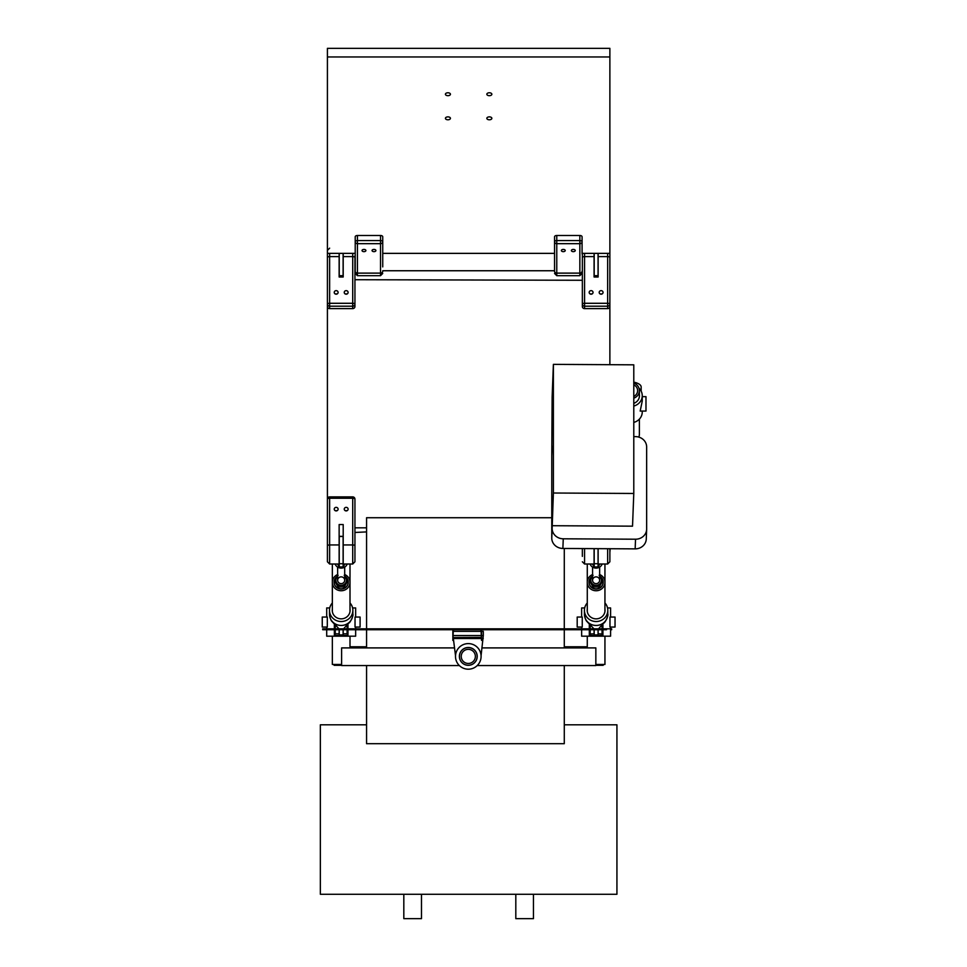 <?xml version="1.0" encoding="UTF-8"?>
<svg xmlns="http://www.w3.org/2000/svg" width="967" height="967" viewBox="0 0 967 967"><rect width="100%" height="100%" fill="white"/><g stroke="black" fill="none" stroke-linecap="round" stroke-linejoin="round"><path stroke-width="1.45" d="M592.433 576.259A7.059 6.769 -0 0 0 596.119 588.818A7.059 6.769 -0 0 0 599.794 576.259M589.048 582.17A7.059 6.769 -0 0 0 596.119 589.06A7.059 6.769 -0 0 0 603.178 582.291A7.059 6.769 -0 0 1 596.119 589.06A7.059 6.769 -0 0 1 589.048 582.291L589.048 582.037M515.81 894.282L515.81 918.65L533.458 918.65L533.458 894.282M598.065 634.908L594.173 634.908L594.173 635.827L598.065 635.827L598.065 629.722M594.173 634.908L594.173 629.722M587.283 602.961A11.689 11.217 -0 0 0 584.419 610.31L584.419 614.238A11.689 11.217 -0 0 0 604.544 622.011A11.689 11.217 -0 0 0 607.808 614.238L607.808 614.238C608.739 615.217 604.931 622.869 603.964 622.978M593.907 628.828L586.872 621.116M598.065 629.372L604.544 622.011M587.283 609.137A8.908 8.546 -0 0 0 596.119 618.856A8.908 8.546 -0 0 0 604.943 609.137M584.419 610.31A11.689 11.217 -0 0 0 596.119 621.527A11.689 11.217 -0 0 0 604.943 602.961M592.578 574.531A8.824 8.461 -0 0 0 596.119 590.752A8.824 8.461 -0 0 0 599.649 574.531M337.483 576.259A7.059 6.769 -0 0 0 341.17 588.818A7.059 6.769 -0 0 0 344.856 576.259M334.111 582.17A7.059 6.769 -0 0 0 341.17 589.06A7.059 6.769 -0 0 0 348.241 582.291A7.059 6.769 -0 0 1 341.17 589.06A7.059 6.769 -0 0 1 334.111 582.291L334.111 582.037M482.062 647.902L595.841 647.902L595.841 665.55L477.251 665.55M454.526 647.902L341.617 647.902L341.617 665.55L459.337 665.55M481.53 635.537L483.307 635.537L483.307 631.366L481.53 631.366M453.281 637.531L480.406 637.41M483.307 635.537L481.07 655.662A12.801 12.801 0 0 0 468.294 643.599A12.801 12.801 0 0 0 455.517 655.662A12.801 12.801 0 0 0 468.294 669.2A12.801 12.801 0 0 0 481.07 655.662M481.082 638.534L453.342 638.486L455.517 655.662M483.246 638.486L481.53 638.522M459.385 656.4A8.908 8.908 0 0 0 472.754 664.124A8.908 8.908 0 0 0 472.754 648.688A8.908 8.908 0 0 0 459.385 656.4M633.784 436.613L635.524 436.625A11.12 10.262 2.2 0 1 646.645 446.947L646.645 529.022A11.12 10.262 2.2 0 1 646.645 529.384L646.27 539.042A11.12 10.262 2.2 0 1 635.162 548.869L562.879 548.458A11.12 10.262 2.2 0 1 551.77 538.135L551.77 456.061A11.12 10.262 2.2 0 1 551.77 455.699L552.133 446.222M551.77 456.061L552.133 397.062L553.39 364.366L553.39 493.013L552.133 528.478A11.12 10.262 2.2 0 0 563.253 538.8L635.524 539.211A11.12 10.262 2.2 0 0 646.645 529.384M552.133 525.71L632.527 526.169L633.784 493.472L633.784 364.825L553.39 364.366M553.39 493.013L633.784 493.472M480.962 629.722A1.716 1.716 0 0 1 481.53 630.98L481.53 640.384L481.082 630.98A1.281 1.281 0 0 0 479.97 629.722M453.402 629.722A1.716 1.716 0 0 0 452.846 630.98L452.846 640.384L453.281 630.98A1.281 1.281 0 0 1 454.393 629.722M337.64 574.531A8.824 8.461 -0 0 0 341.17 590.752A8.824 8.461 -0 0 0 344.699 574.531M610.588 627.063L610.588 628.828M610.588 629.722L610.588 636.189L581.638 636.189L581.638 629.722M609.972 617.055L609.972 627.063L615.036 627.063L615.036 617.055L609.972 617.055M607.542 607.941L610.588 607.941L610.588 617.055M584.684 607.941L581.638 607.941L581.638 617.055M582.255 617.055L582.255 627.063L577.19 627.063L577.19 617.055L582.255 617.055M581.638 627.063L581.638 628.828M590.196 629.722L590.196 633.989L594.089 633.82L594.089 629.722M590.196 628.828L590.196 624.912M602.03 629.722L602.03 633.989L598.138 633.82L598.138 629.722M602.03 628.828L602.03 624.972M602.03 633.989L602.924 635.488L602.924 629.722M590.196 633.989L589.314 635.488L589.314 629.722M633.784 398.199A8.824 8.147 -0 0 0 639.38 390.62A8.824 8.147 -0 0 0 633.784 383.041M638.812 437.108A8.824 8.147 -0 0 0 639.38 434.231L639.38 419.11M633.784 396.422A7.059 6.515 -0 0 0 633.784 384.83M343.116 634.908L339.224 634.908L339.224 635.827L343.116 635.827L343.116 629.722M339.224 634.908L339.224 629.722M332.346 564.015L332.346 602.961A11.689 11.217 -0 0 0 329.481 610.31L329.481 614.238A11.689 11.217 -0 0 0 349.595 622.011A11.689 11.217 -0 0 0 352.87 614.238L352.87 614.238C353.801 615.217 349.994 622.869 349.014 622.978M338.97 628.828L331.935 621.116M343.116 629.372L349.595 622.011M332.346 609.137A8.908 8.546 -0 0 0 341.17 618.856A8.908 8.546 -0 0 0 350.006 609.137M329.481 610.31A11.689 11.217 -0 0 0 341.17 621.527A11.689 11.217 -0 0 0 350.006 602.961M327.813 629.722L322.688 629.722L322.688 628.828L611.676 628.828L611.289 629.493M606.551 629.722L322.7 629.722M322.688 628.828L323.075 629.493M611.676 629.722L611.676 628.828M468.294 665.236A8.824 8.824 0 0 0 475.933 651.988A8.824 8.824 0 0 0 460.655 651.988A8.824 8.824 0 0 0 468.294 665.236M468.294 663.459A7.059 7.059 0 0 0 474.41 652.87A7.059 7.059 0 0 0 462.178 652.87A7.059 7.059 0 0 0 468.294 663.459M326.701 617.055L326.701 607.941L329.747 607.941M327.317 627.063L327.317 617.055L322.253 617.055L322.253 627.063L327.317 627.063M355.651 629.722L355.651 636.189L326.701 636.189L326.701 629.722M326.701 628.828L326.701 627.063M355.651 628.828L355.651 627.063M355.034 627.063L355.034 617.055L360.099 617.055L360.099 627.063L355.034 627.063M355.651 617.055L355.651 607.941L352.604 607.941M343.2 629.722L343.2 633.82L347.093 633.82L347.975 635.488L347.975 629.722M347.093 624.972L347.093 628.828M347.093 629.722L347.093 633.989M335.247 629.722L335.247 633.82L339.151 633.82M339.139 629.722L339.139 633.82M335.247 624.912L335.247 628.828M335.247 633.989L334.364 635.488L334.364 629.722M641.157 391.127L641.157 386.957A14.251 5.5 180 0 0 633.784 382.134M421.479 894.282L421.479 918.65L403.819 918.65L403.819 894.282M642.245 396.651L645.98 396.651L645.98 411.072L640.178 411.072L642.245 401.087L642.245 395.684A11.689 10.782 -0 0 0 638.994 388.226M633.784 406.055A11.689 10.782 -0 0 0 642.245 395.684M633.784 422.41A11.689 10.782 -0 0 0 642.245 412.039L642.245 411.072M633.784 403.348A8.908 8.22 -0 0 0 639.465 395.684A8.908 8.22 -0 0 0 639.38 394.572M341.617 664.438L332.346 664.438L332.346 636.189M603.178 664.438L603.178 665.32L595.841 665.32M334.111 664.438L334.111 665.32L341.617 665.32M595.841 664.438L604.943 664.438L604.943 636.189M366.566 665.55L366.566 743.696L564.281 743.696L564.281 665.55M564.281 647.902L564.281 629.722M564.281 628.828L564.281 548.47M366.566 628.828L366.566 517.732L551.77 517.732M366.566 647.902L366.566 629.722M564.281 724.803L616.934 724.803L616.934 894.282L320.355 894.282L320.355 724.803L366.566 724.803M354.937 279.717L582.352 280.273M355.215 253.366L327.414 253.366L327.414 527.269M354.937 531.693L354.937 532.466L366.566 531.91M354.937 527.825L366.566 527.825M609.875 280.781L609.875 364.68M345.424 510.769A1.922 1.777 180 0 1 346.935 510.769A1.922 1.777 180 0 0 345.424 510.769M335.416 510.769A1.922 1.777 180 0 1 336.927 510.769A1.922 1.777 180 0 0 335.416 510.769M590.353 294.053A1.922 1.777 180 0 1 591.864 294.053A1.922 1.777 180 0 0 590.353 294.053M600.362 294.053A1.922 1.777 180 0 1 601.873 294.053A1.922 1.777 180 0 0 600.362 294.053M345.424 294.053A1.922 1.777 180 0 1 346.935 294.053A1.922 1.777 180 0 0 345.424 294.053M335.416 294.053A1.922 1.777 180 0 1 336.927 294.053A1.922 1.777 180 0 0 335.416 294.053M344.699 567.121L344.699 580.248A3.53 3.384 180 0 1 339.417 583.186A3.53 3.384 180 0 1 339.405 577.323A3.53 3.384 180 0 1 344.699 580.248M599.649 567.121L599.649 580.248A3.53 3.384 180 0 1 594.354 583.186A3.53 3.384 180 0 1 594.354 577.323A3.53 3.384 180 0 1 599.649 580.248M593.061 575.305L590.003 580.381L590.003 581.904L593.061 586.981L593.061 585.458L599.177 585.458L602.223 580.381L599.177 575.305M593.061 586.981L599.177 586.981L599.177 585.458M590.003 580.381L593.061 585.458M599.177 586.981L602.223 581.904L602.223 580.381M599.649 576.465A5.294 5.077 180 0 1 596.119 585.325A5.294 5.077 180 0 1 592.578 576.465M609.875 552.471L610.153 548.724M594.173 548.64L594.173 566.904L598.102 567.025L599.794 564.015M594.173 563.725L598.065 563.725L598.065 566.904L594.125 567.025L592.553 564.015M598.065 563.725L598.065 548.664M602.151 564.015A6.394 6.128 180 0 1 590.075 564.015M609.875 556.376L609.875 548.724L609.875 556.376M582.352 556.376L582.352 548.567L582.352 556.376M598.138 548.664L598.138 564.015L607.651 564.015L609.875 561.791L609.875 548.724M594.089 548.64L594.089 564.015L584.576 564.015L582.352 561.791M609.875 255.808L609.875 268.04L609.875 253.366L582.074 253.366M554.55 253.366L382.739 253.366M327.414 253.366L327.414 48.35L609.875 48.35L609.875 56.968L327.414 56.968M582.352 253.366L582.352 304.146A2.224 2.055 -0 0 0 584.576 306.201L607.651 306.201A2.224 2.055 -0 0 0 609.875 304.146L609.875 56.968M489.35 116.874A2.502 1.45 180 0 0 486.848 118.325A2.502 1.45 180 0 0 489.35 119.787A2.502 1.45 180 0 0 491.852 118.325A2.502 1.45 180 0 0 489.35 116.874M447.926 116.874A2.502 1.45 180 0 0 445.424 118.325A2.502 1.45 180 0 0 447.926 119.787A2.502 1.45 180 0 0 450.429 118.325A2.502 1.45 180 0 0 447.926 116.874M447.926 92.772A2.502 1.45 180 0 0 445.424 94.222A2.502 1.45 180 0 0 447.926 95.685A2.502 1.45 180 0 0 450.429 94.222A2.502 1.45 180 0 0 447.926 92.772M489.35 92.772A2.502 1.45 180 0 0 486.848 94.222A2.502 1.45 180 0 0 489.35 95.685A2.502 1.45 180 0 0 491.852 94.222A2.502 1.45 180 0 0 489.35 92.772M336.165 290.644A1.922 1.777 -0 0 0 334.244 292.421A1.922 1.777 -0 0 0 336.165 294.198A1.922 1.777 -0 0 0 338.099 292.421A1.922 1.777 -0 0 0 336.165 290.644M343.2 253.366L343.2 256.606L352.713 256.606L352.713 308.606L329.638 308.606A2.224 2.055 180 0 1 327.414 306.563L327.414 304.146A2.224 2.055 -0 0 0 329.638 306.201L352.713 306.201A2.224 2.055 -0 0 0 354.937 304.146L354.937 306.563A2.224 2.055 180 0 1 352.713 308.606M346.174 290.644A1.922 1.777 -0 0 0 344.252 292.421A1.922 1.777 -0 0 0 346.174 294.198A1.922 1.777 -0 0 0 348.108 292.421A1.922 1.777 -0 0 0 346.174 290.644M339.139 253.366L339.139 276.997L343.2 276.997L343.2 256.606M354.937 255.808L354.937 304.146A2.224 0.858 180 0 0 352.713 303.287L329.638 303.287A2.224 0.858 180 0 0 327.414 304.146M382.739 264.148L382.739 259.7M382.739 258.358L382.739 253.04M363.967 251.65A1.922 1.124 0 0 1 362.045 250.526A1.922 1.124 0 0 1 363.967 249.413A1.922 1.124 0 0 1 365.901 250.526A1.922 1.124 0 0 1 363.967 251.65M357.439 235.489L357.439 240.565L380.514 240.565L380.514 243.672L357.439 243.672L357.439 273.117A2.224 1.813 180 0 1 355.215 271.304L355.215 241.859A2.224 1.813 -0 0 0 357.439 243.672L357.439 240.565A2.224 1.293 180 0 0 355.215 241.859L355.215 236.782A2.224 1.293 0 0 1 357.439 235.489L380.514 235.489A2.224 1.293 0 0 1 382.739 236.782L382.739 266.892M373.975 251.65A1.922 1.124 0 0 1 372.053 250.526A1.922 1.124 0 0 1 373.975 249.413A1.922 1.124 0 0 1 375.909 250.526A1.922 1.124 0 0 1 373.975 251.65M343.116 253.366L343.116 275.68L339.224 275.68L339.224 253.366M338.112 575.305L335.053 580.393L335.053 581.916L338.124 586.993L338.124 585.47L344.24 585.458L347.286 580.381L344.228 575.305M338.124 586.993L344.24 586.981L344.24 585.458M335.053 580.393L338.124 585.47M344.24 586.981L347.286 581.892L347.286 580.381M344.699 576.465A5.294 5.077 180 0 1 341.182 585.325A5.294 5.077 180 0 1 337.64 576.465M336.165 510.914A1.922 1.777 180 0 1 334.244 509.138A1.922 1.777 180 0 1 336.165 507.361A1.922 1.777 180 0 1 338.099 509.138A1.922 1.777 180 0 1 336.165 510.914M346.174 510.914A1.922 1.777 180 0 1 344.252 509.138A1.922 1.777 180 0 1 346.174 507.361A1.922 1.777 180 0 1 348.108 509.138A1.922 1.777 180 0 1 346.174 510.914M352.713 497.074L352.713 498.259L329.638 498.259L329.638 496.893A2.224 2.224 0 0 0 327.414 499.117A2.224 0.858 0 0 1 329.638 498.259L329.638 544.941L339.139 544.941L339.139 524.549L343.2 524.549L343.2 564.015L352.713 564.015L354.937 561.791L354.937 544.131L354.937 556.376M339.139 544.941L339.139 564.015L329.638 564.015L327.414 561.791L327.414 499.117M343.2 544.941L352.713 544.941L352.713 498.259A2.224 0.858 0 0 1 354.937 499.117L354.937 561.791M327.414 556.376L327.414 544.131M354.937 552.471L354.937 548.023M339.224 563.725L343.116 563.725L343.116 536.492L339.224 536.492L339.224 566.904L343.164 567.025L344.856 564.015M343.116 563.725L343.116 566.904L339.187 567.025L337.616 564.015M343.116 542.958L343.2 543.599M347.213 564.015A6.394 6.128 180 0 1 335.138 564.015M554.55 264.148L554.55 259.7M591.115 290.644A1.922 1.777 -0 0 0 589.181 292.421A1.922 1.777 -0 0 0 591.115 294.198A1.922 1.777 -0 0 0 593.037 292.421A1.922 1.777 -0 0 0 591.115 290.644M598.138 253.366L598.138 256.606L607.651 256.606L607.651 308.606L584.576 308.606A2.224 2.055 180 0 1 582.352 306.563L582.352 304.146A2.224 0.858 180 0 1 584.576 303.287L607.651 303.287A2.224 0.858 180 0 1 609.875 304.146L609.875 306.563A2.224 2.055 180 0 1 607.651 308.606M601.123 290.644A1.922 1.777 -0 0 0 599.189 292.421A1.922 1.777 -0 0 0 601.123 294.198A1.922 1.777 -0 0 0 603.045 292.421A1.922 1.777 -0 0 0 601.123 290.644M594.089 253.366L594.089 276.997L598.138 276.997L598.138 256.606M609.875 280.273L609.875 268.04M563.314 251.65A1.922 1.124 0 0 1 561.38 250.526A1.922 1.124 0 0 1 563.314 249.413A1.922 1.124 0 0 1 565.236 250.526A1.922 1.124 0 0 1 563.314 251.65M556.774 235.489L556.774 240.565L579.849 240.565L579.849 243.672L556.774 243.672L556.774 273.117A2.224 1.813 180 0 1 554.55 271.304L554.55 241.859A2.224 1.813 -0 0 0 556.774 243.672L556.774 240.565A2.224 1.293 180 0 0 554.55 241.859L554.55 236.782A2.224 1.293 0 0 1 556.774 235.489L579.849 235.489A2.224 1.293 0 0 1 582.074 236.782L582.074 253.922M573.322 251.65A1.922 1.124 0 0 1 571.388 250.526A1.922 1.124 0 0 1 573.322 249.413A1.922 1.124 0 0 1 575.244 250.526A1.922 1.124 0 0 1 573.322 251.65M598.065 253.366L598.065 275.68L594.173 275.68L594.173 253.366M453.281 635.537L481.082 635.537M552.133 528.478L551.77 538.135M563.253 538.8L562.879 548.458M635.524 539.211L635.162 548.869M602.924 624.102L602.924 628.828M598.065 635.488L602.924 635.488M589.314 624.053L589.314 628.828M594.173 635.488L589.314 635.488M334.364 628.828L334.364 624.053M339.224 635.488L334.364 635.488M347.975 628.828L347.975 624.102M343.116 635.488L347.975 635.488M607.651 548.712L607.651 564.015M584.576 548.579L584.576 564.015M352.713 253.366L352.713 256.606A2.224 0.858 180 0 1 354.937 257.464M329.638 253.366L329.638 256.606L339.139 256.606M327.414 257.464A2.224 0.858 180 0 1 329.638 256.606L329.638 308.606M382.739 271.304A2.224 1.813 180 0 1 380.514 273.117L380.514 275.68L357.439 275.68L357.439 273.117L380.514 273.117L380.514 243.672A2.224 1.813 -0 0 0 382.739 241.859A2.224 1.293 180 0 0 380.514 240.565L380.514 235.489M354.937 545.799A2.224 0.858 180 0 0 352.713 544.941L352.713 564.015M327.414 545.799A2.224 0.858 180 0 1 329.638 544.941L329.638 564.015M607.651 253.366L607.651 256.606A2.224 0.858 180 0 1 609.875 257.464M584.576 253.366L584.576 256.606L594.089 256.606M582.352 257.464A2.224 0.858 180 0 1 584.576 256.606L584.576 308.606M582.074 271.304A2.224 1.813 180 0 1 579.849 273.117L579.849 275.68L556.774 275.68L556.774 273.117L579.849 273.117L579.849 243.672A2.224 1.813 -0 0 0 582.074 241.859A2.224 1.293 180 0 0 579.849 240.565L579.849 235.489M584.419 614.238C585.071 618.384 586.002 620.899 587.211 621.757M590.136 624.851L587.452 622.071M607.808 610.31L607.808 614.238M604.943 611.47L604.943 564.015M587.283 611.47L587.283 564.015M453.281 631.366L481.082 631.366M350.006 611.47L350.006 564.015M332.346 611.47L332.346 582.291M639.38 396.808L639.38 390.62M329.481 614.238C330.134 618.384 331.065 620.899 332.273 621.757M335.186 624.851L332.515 622.071M352.87 610.31L352.87 614.238M366.566 646.778L350.006 646.778L350.006 636.189M554.55 270.748L382.739 270.748M587.283 636.189L587.283 646.778L564.281 646.778M337.64 567.121L337.64 580.248M592.578 567.121L592.578 580.248M598.102 567.025L594.125 567.025M343.2 275.849L339.139 275.849M329.638 248.156L327.414 250.38M357.439 275.68L355.215 273.456M380.514 275.68L382.739 273.456M343.2 536.334L339.139 536.334M354.937 499.117A2.224 2.224 0 0 0 352.713 496.893L329.638 496.893M343.164 567.025L339.187 567.025M598.138 275.849L594.089 275.849M556.774 275.68L554.55 273.456M579.849 275.68L582.074 273.456"/></g></svg>
